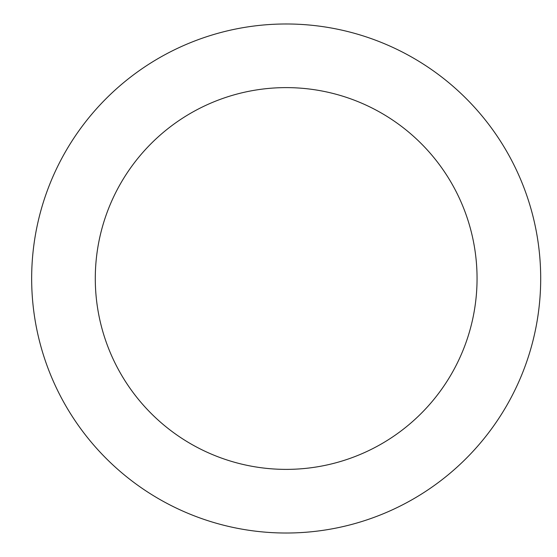 <?xml version="1.0" encoding="UTF-8"?>
<svg xmlns="http://www.w3.org/2000/svg" width="557" height="557" viewBox="0 0 557 557"><rect width="100%" height="100%" fill="white"/><g stroke="black" fill="none" stroke-linecap="round" stroke-linejoin="round"><path stroke-width="0.84" d="M95.289 278.5A190.891 190.891 0 0 1 381.622 113.189A190.891 190.891 0 0 1 381.622 443.811A190.891 190.891 0 0 1 95.289 278.5M31.658 278.5A254.514 254.514 0 0 1 413.433 58.081A254.514 254.514 0 0 1 413.433 498.919A254.514 254.514 0 0 1 31.658 278.5"/></g></svg>
